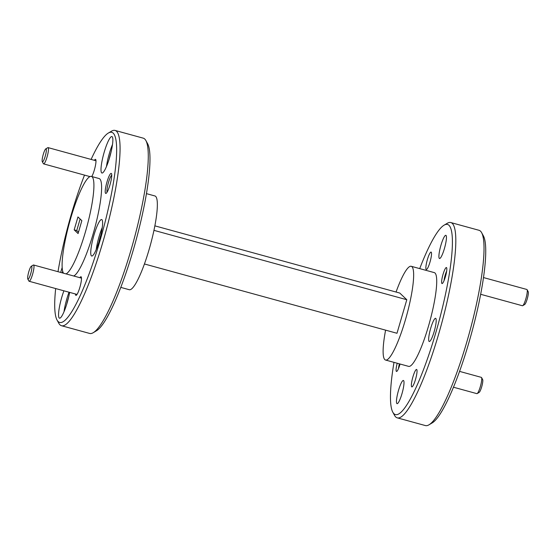 <?xml version="1.0" encoding="UTF-8"?>
<svg xmlns="http://www.w3.org/2000/svg" width="556" height="556" viewBox="0 0 556 556"><rect width="100%" height="100%" fill="white"/><g stroke="black" fill="none" stroke-linecap="round" stroke-linejoin="round"><path stroke-width="0.83" d="M55.676 288.557A98.551 17.396 -74.7 0 0 57.039 320.041A98.551 17.396 -74.7 0 0 58.165 321.549A98.551 17.396 -74.7 0 0 99.948 240.901A98.551 17.396 -74.7 0 0 113.243 133.183A98.551 17.396 -74.7 0 0 108.35 133.044A98.551 17.396 -74.7 0 0 91.108 159.419M108.35 133.044L111.534 131.16A101.255 17.875 105.3 0 1 115.057 130.424A101.255 17.875 105.3 0 1 116.565 131.306A101.255 17.875 105.3 0 1 104.222 237.398A101.255 17.875 105.3 0 1 61.473 325.712A101.255 17.875 105.3 0 1 59.972 324.836A101.255 17.875 105.3 0 1 58.818 323.286L57.039 320.041M145.908 140.592L147.688 143.837A98.551 17.396 105.3 0 1 135.796 241.109A98.551 17.396 105.3 0 1 96.376 330.834L93.193 332.717A101.255 17.875 -74.7 0 0 133.697 240.533A101.255 17.875 -74.7 0 0 145.908 140.592A101.255 17.875 -74.7 0 0 144.755 139.042A101.255 17.875 -74.7 0 0 143.253 138.159L115.057 130.424M61.473 325.712L89.669 333.447A101.255 17.875 -74.7 0 0 93.193 332.717M393.995 362.359A98.551 17.396 -74.7 0 0 392.786 412.163A98.551 17.396 -74.7 0 0 393.912 413.678A98.551 17.396 -74.7 0 0 435.702 333.023A98.551 17.396 -74.7 0 0 448.998 225.305A98.551 17.396 -74.7 0 0 444.098 225.166A98.551 17.396 -74.7 0 0 419.717 268.618M444.098 225.166L447.281 223.283A101.255 17.875 105.3 0 1 450.805 222.553A101.255 17.875 105.3 0 1 452.313 223.429A101.255 17.875 105.3 0 1 439.97 329.52A101.255 17.875 105.3 0 1 397.22 417.841A101.255 17.875 105.3 0 1 395.719 416.958A101.255 17.875 105.3 0 1 394.565 415.408L392.786 412.163M481.656 232.714L483.435 235.959A98.551 17.396 105.3 0 1 471.551 333.239A98.551 17.396 105.3 0 1 432.123 422.956L428.94 424.84A101.255 17.875 -74.7 0 0 469.445 332.662A101.255 17.875 -74.7 0 0 481.656 232.714A101.255 17.875 -74.7 0 0 480.502 231.164A101.255 17.875 -74.7 0 0 479.001 230.288L450.805 222.553M397.22 417.841L425.416 425.576A101.255 17.875 -74.7 0 0 428.94 424.84M94.381 160.323A9.654 1.703 105.3 0 1 95.757 159.6A9.654 1.703 105.3 0 1 94.346 170.004A9.654 1.703 105.3 0 1 91.809 176.544M109.977 184.849A10.397 1.835 105.3 0 1 106.085 193.37A10.397 1.835 105.3 0 1 106.967 181.993A10.397 1.835 105.3 0 1 111.499 173.646A10.397 1.835 105.3 0 1 109.977 184.849M111.742 175.175A9.042 1.598 -74.7 0 0 108.448 182.528A9.042 1.598 -74.7 0 0 107.079 192.181M79.897 277.701A9.654 1.703 105.3 0 1 81.266 276.978A9.654 1.703 105.3 0 1 79.855 287.382A9.654 1.703 105.3 0 1 76.242 295.299A9.654 1.703 105.3 0 1 75.428 293.978M60.743 272.447A10.397 1.835 105.3 0 1 61.431 269.882A10.397 1.835 105.3 0 1 62.161 267.582M62.682 271.231A9.042 1.598 -74.7 0 0 62.258 272.864M63.912 290.816A18.904 3.336 -74.7 0 0 59.2 318.004A18.904 3.336 -74.7 0 0 59.478 318.171A18.904 3.336 -74.7 0 0 69.632 292.386M69.034 292.22A18.904 3.336 -74.7 0 0 64.023 311.659M101.963 219.731A18.904 3.336 -74.7 0 0 101.685 219.564A18.904 3.336 -74.7 0 0 93.7 236.05A18.904 3.336 -74.7 0 0 91.399 255.857A18.904 3.336 -74.7 0 0 91.677 256.017A18.904 3.336 -74.7 0 0 99.663 239.532A18.904 3.336 -74.7 0 0 101.963 219.731M102.269 227.48A18.904 3.336 -74.7 0 0 96.223 249.512M112.208 136.727A18.904 3.336 -74.7 0 0 111.93 136.567A18.904 3.336 -74.7 0 0 103.951 153.053A18.904 3.336 -74.7 0 0 101.644 172.853A18.904 3.336 -74.7 0 0 101.922 173.02A18.904 3.336 -74.7 0 0 109.907 156.535A18.904 3.336 -74.7 0 0 112.208 136.727M112.514 144.477A18.904 3.336 -74.7 0 0 106.467 166.515M411.683 386.823A9.042 1.598 105.3 0 1 412.781 377.35A9.042 1.598 105.3 0 1 416.604 369.462A9.042 1.598 105.3 0 1 416.736 369.538A9.042 1.598 105.3 0 1 415.631 379.018A9.042 1.598 105.3 0 1 411.815 386.906A9.042 1.598 105.3 0 1 411.683 386.823M400.042 364.013A8.305 1.466 105.3 0 1 396.484 371.443A8.305 1.466 105.3 0 1 396.365 371.373A8.305 1.466 105.3 0 1 397.22 363.242M426.167 269.445A9.042 1.598 105.3 0 1 427.272 259.965A9.042 1.598 105.3 0 1 431.088 252.076A9.042 1.598 105.3 0 1 431.227 252.16A9.042 1.598 105.3 0 1 430.122 261.633A9.042 1.598 105.3 0 1 426.306 269.521A9.042 1.598 105.3 0 1 426.167 269.445M441.902 283.484A8.305 1.466 105.3 0 1 442.917 274.782A8.305 1.466 105.3 0 1 446.419 267.54A8.305 1.466 105.3 0 1 446.544 267.61A8.305 1.466 105.3 0 1 445.53 276.311A8.305 1.466 105.3 0 1 442.027 283.553A8.305 1.466 105.3 0 1 441.902 283.484M146.478 193.641L154.95 195.969A48.601 8.576 105.3 0 1 155.673 196.393A48.601 8.576 105.3 0 1 149.745 247.316A48.601 8.576 105.3 0 1 129.228 289.704L120.756 287.382M63.495 273.204A50.624 8.938 105.3 0 1 70.403 219.3A50.624 8.938 105.3 0 1 91.413 176.433A50.624 8.938 105.3 0 1 92.164 176.871A50.624 8.938 105.3 0 1 86.986 226.32A50.624 8.938 105.3 0 1 66.032 273.899M91.413 176.433L99.1 178.545A50.624 8.938 105.3 0 1 99.851 178.983A50.624 8.938 105.3 0 1 94.673 228.433A50.624 8.938 105.3 0 1 73.719 276.005M439.316 258.401A12.017 2.12 105.3 0 1 440.783 245.808A12.017 2.12 105.3 0 1 445.856 235.327A12.017 2.12 105.3 0 1 446.03 235.431A12.017 2.12 105.3 0 1 444.571 248.025A12.017 2.12 105.3 0 1 439.497 258.505A12.017 2.12 105.3 0 1 439.316 258.401M396.873 403.552A12.017 2.12 105.3 0 1 398.339 390.958A12.017 2.12 105.3 0 1 403.413 380.478A12.017 2.12 105.3 0 1 403.587 380.582A12.017 2.12 105.3 0 1 402.127 393.175A12.017 2.12 105.3 0 1 397.053 403.656A12.017 2.12 105.3 0 1 396.873 403.552M429.072 341.398A12.017 2.12 105.3 0 1 430.539 328.811A12.017 2.12 105.3 0 1 435.612 318.331A12.017 2.12 105.3 0 1 435.786 318.435A12.017 2.12 105.3 0 1 434.326 331.022A12.017 2.12 105.3 0 1 429.253 341.502A12.017 2.12 105.3 0 1 429.072 341.398M109.191 158.946A12.017 2.12 105.3 0 1 110.991 152.372M98.947 241.95A12.017 2.12 105.3 0 1 100.747 235.376M66.741 304.097A12.017 2.12 105.3 0 1 68.548 297.523M385.6 330.146A48.601 8.576 -74.7 0 0 384.801 359.607A48.601 8.576 -74.7 0 0 385.523 360.031A48.601 8.576 -74.7 0 0 406.047 317.636A48.601 8.576 -74.7 0 0 411.968 266.713A48.601 8.576 -74.7 0 0 411.245 266.296A48.601 8.576 -74.7 0 0 396.06 292.032M411.245 266.296L434.312 272.621A48.601 8.576 105.3 0 1 435.035 273.045A48.601 8.576 105.3 0 1 429.114 323.967A48.601 8.576 105.3 0 1 408.59 366.362L385.523 360.031M77.951 216.951L74.177 229.857L78.083 233.562L81.85 220.662L77.951 216.951M84.505 175.112A98.551 17.396 -74.7 0 0 58.005 271.696M154.874 225.854L399.778 293.054L406.804 299.726L153.963 230.351M144.421 263.968L396.991 333.273L406.804 299.726M80.12 219.008L76.742 230.559L74.177 229.857M76.742 230.559L78.479 232.206M446.663 271.106A6.748 1.188 -74.7 0 0 445.168 275.144A6.748 1.188 -74.7 0 0 444.056 280.613M527.088 289.676L528.2 291.705A6.748 1.188 105.3 0 1 527.213 298.975A6.748 1.188 105.3 0 1 524.683 304.514L522.696 305.689A8.437 1.487 -74.7 0 0 525.858 298.767A8.437 1.487 -74.7 0 0 527.088 289.676A8.437 1.487 -74.7 0 0 526.866 289.474L483.518 277.576M480.683 294.298L522.404 305.744A8.437 1.487 -74.7 0 0 522.696 305.689M45.224 156.243A6.748 1.188 -74.7 0 0 45.8 148.855A6.748 1.188 -74.7 0 0 43.278 154.387A6.748 1.188 -74.7 0 0 42.291 161.664A6.748 1.188 -74.7 0 0 45.224 156.243M45.8 148.855L47.795 147.681A8.437 1.487 105.3 0 1 48.087 147.618A8.437 1.487 105.3 0 1 47.072 156.91A8.437 1.487 105.3 0 1 43.618 163.888A8.437 1.487 105.3 0 1 43.396 163.686L42.291 161.664M28.787 271.766A6.748 1.188 -74.7 0 0 27.8 279.042A6.748 1.188 -74.7 0 0 30.74 273.621A6.748 1.188 -74.7 0 0 31.317 266.234A6.748 1.188 -74.7 0 0 28.787 271.766M31.317 266.234L33.304 265.059A8.437 1.487 105.3 0 1 33.596 264.997A8.437 1.487 105.3 0 1 32.582 274.296A8.437 1.487 105.3 0 1 29.134 281.273A8.437 1.487 105.3 0 1 28.912 281.072L27.8 279.042M399.403 363.839A6.748 1.188 -74.7 0 0 398.52 368.503M481.552 377.566L482.664 379.595A6.748 1.188 105.3 0 1 481.677 386.865A6.748 1.188 105.3 0 1 479.147 392.404L477.159 393.578A8.437 1.487 -74.7 0 0 480.315 386.656A8.437 1.487 -74.7 0 0 481.552 377.566A8.437 1.487 -74.7 0 0 481.329 377.364L459.534 371.38M453.439 387.212L476.867 393.641A8.437 1.487 -74.7 0 0 477.159 393.578M95.979 160.76L48.087 147.618M90.002 176.613L43.618 163.888M77.027 294.416L29.134 281.273M81.489 278.139L33.596 264.997"/></g></svg>
